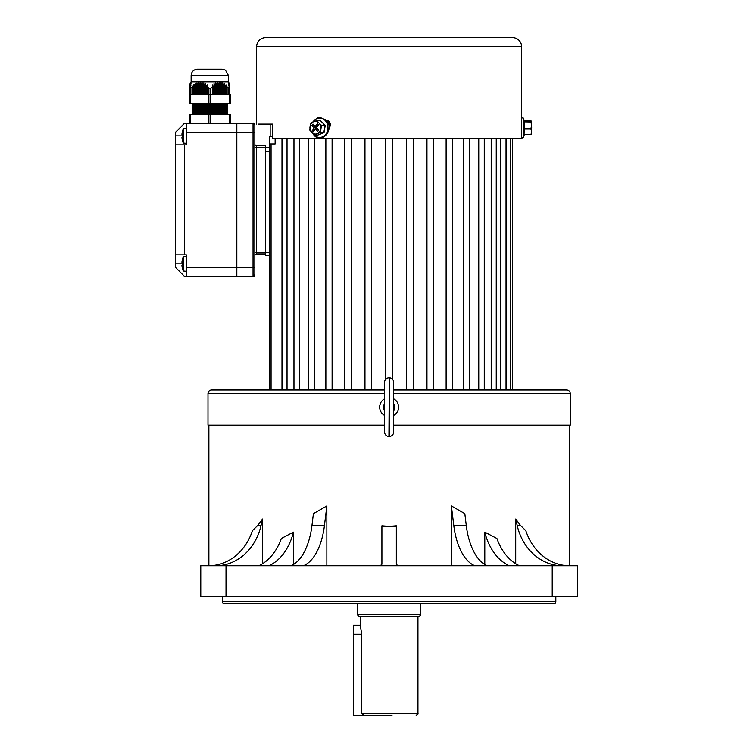 <?xml version="1.0" encoding="UTF-8"?>
<svg xmlns="http://www.w3.org/2000/svg" width="753" height="753" viewBox="0 0 753 753"><rect width="100%" height="100%" fill="white"/><g stroke="black" fill="none" stroke-linecap="round" stroke-linejoin="round"><path stroke-width="1.13" d="M510.496 138.58L510.496 389.113M505.084 138.58L505.084 389.113M496.255 138.58L496.255 389.113M484.273 138.58L484.273 389.113M469.496 138.58L469.496 389.113M452.384 138.58L452.384 389.113M433.446 138.58L433.446 389.113M413.265 138.58L413.265 389.113M385.781 138.58L385.781 379.22M392.454 138.58L392.454 379.22M512.313 138.58L512.313 389.113M506.534 389.113L506.534 138.58M500.566 389.113L500.566 138.58M491.21 389.113L491.21 138.58M478.757 389.113L478.757 138.58M463.575 389.113L463.575 138.58M446.134 389.113L446.134 138.58M426.96 389.113L426.96 138.58M406.639 389.113L406.639 138.58M371.596 138.58L371.596 389.113M351.274 138.58L351.274 389.113M332.101 138.58L332.101 389.113M314.66 138.58L314.66 389.113M299.478 138.58L299.478 389.113M287.025 138.58L287.025 389.113M254.834 143.992A1.798 1.798 0 0 0 256.641 145.79L265.649 145.79L265.649 255.738L269.254 255.738L269.254 389.113L269.254 136.782L272.624 136.782M275.127 138.58L275.127 143.992L269.254 143.992L269.254 151.202L265.649 151.202M360.282 616.218L360.282 625.235L361.722 634.242L361.722 713.552L417.953 713.552L417.953 616.218M357.619 603.605L357.619 614.42A1.798 1.798 0 0 0 359.426 616.218L418.809 616.218A1.798 1.798 0 0 0 420.616 614.42L420.616 603.605M361.722 713.552L363.624 715.35L392.002 715.35M386.233 715.35L353.43 715.35L353.43 625.235L360.282 625.235M393.621 410.649A5.713 5.713 0 0 0 393.621 403.627M393.621 415.458A9.46 9.46 0 0 0 393.621 398.826M384.614 398.826A9.46 9.46 0 0 0 384.614 415.458M384.614 403.627A5.713 5.713 0 0 0 384.614 410.649M384.614 402.413L384.614 403.552M388.934 436.429L389.301 436.429A4.33 4.33 0 0 0 393.621 432.1L393.621 382.176A4.33 4.33 0 0 0 389.301 377.855L388.934 436.429A4.33 4.33 0 0 1 384.614 432.1L384.614 382.176A4.33 4.33 0 0 1 388.934 377.855M393.621 410.724L393.621 429.492M384.614 429.492L384.614 410.724M531.147 121.007L531.637 121.525L530.997 122.042L531.533 125.422L530.94 128.801L531.552 131.662L531.637 121.525L531.147 121.007L524.38 121.007L524.069 134.665L524.192 120.875M531.684 127.925L531.609 123.671L531.618 127.925M531.637 121.525L531.637 134.109M524.069 134.665L531.034 134.533L531.552 131.662L531.665 134.072M531.034 134.533L531.674 134.015M524.032 121.92L530.997 122.042M523.975 128.819L530.94 128.801M384.614 389.113L230.983 389.113L230.983 390.016L211.584 390.016L384.614 390.016M393.621 390.016L566.651 390.016A3.605 3.605 0 0 1 570.256 393.621L570.256 425.163L393.621 425.163M211.584 390.016A3.605 3.605 0 0 0 207.979 393.621L207.979 425.163L384.614 425.163M566.651 390.016L547.252 390.016L547.252 389.113L393.621 389.113M317.973 135.051L323.799 132.594L325.042 125.45L320.373 120.631L325.258 125.403L323.997 132.688L317.973 135.051L314.387 134.909L317.051 133.752A6.306 5.393 90 0 1 311.761 132.5A6.306 5.393 90 0 1 310.038 126.513A6.306 5.393 90 0 1 313.615 121.788L310.951 122.946L309.718 130.09L314.387 134.909M314.246 127.85L312.203 130.551L313.361 131.747L315.394 129.045L317.71 131.427L318.726 130.081L316.42 127.69L318.463 124.989L317.305 123.793L315.262 126.495L312.956 124.113L311.93 125.459L314.246 127.85L316.109 127.85L314.18 130.664M320.618 129.027A6.306 5.393 90 0 1 317.051 133.752L320.289 132.594L321.531 125.45L318.905 123.04A6.306 5.393 90 0 1 320.618 129.027M318.905 123.04A6.306 5.393 -90 0 0 313.615 121.788L316.862 120.631L318.905 123.04M323.997 132.688L320.289 132.594M325.258 125.403L321.531 125.45M320.496 120.489L316.862 120.631M314.001 125.196L316.109 127.85M313.803 125.459L311.93 125.459M318.35 124.876L317.135 126.495L315.262 126.495M315.394 129.045L317.267 129.045L318.528 130.344M314.067 130.551L312.203 130.551M326.021 120.113C328.685 120.395 330.153 122.052 330.435 125.064L328.967 128.744M521.424 121.195L521.34 123.238M270.158 136.782L270.158 124.16L258.439 124.16L272.624 124.16L272.624 138.58L521.594 138.58L521.594 137.385M521.594 46.658L256.641 46.658A9.008 9.008 0 0 1 265.649 37.65L512.577 37.65A9.008 9.008 0 0 1 521.594 46.658L521.594 118.146M258.439 124.16L272.624 124.16M256.641 46.658L256.641 124.16M521.368 128.838L521.443 120.471M477.43 37.65L466.615 37.65M462.342 37.65L451.527 37.65M183.28 143.098L183.28 128.669L186.33 128.396L186.33 143.362L183.28 143.098A18.769 18.769 0 0 1 182.207 139.569L182.226 139.559A18.74 18.74 180 0 1 181.925 137.423L182.226 136.811A18.11 16.208 90 0 1 182.207 135.879A18.11 16.208 90 0 0 182.226 136.811M186.349 143.362L186.349 144.896L184.541 144.896L184.541 254.834L175.534 254.834L175.534 267.456L184.541 276.464L236.819 276.464L186.349 276.464L236.819 276.464L236.819 123.266L236.819 132.274L186.349 132.274L186.349 144.896M183.28 128.669A18.769 18.769 0 0 0 182.207 132.189L182.226 132.199A18.74 18.74 180 0 0 181.925 134.345L182.226 134.956A18.11 16.208 90 0 0 182.207 135.879L175.534 135.879L175.534 132.274L184.541 123.266L253.036 123.266A1.798 1.798 180 0 1 254.834 125.064A1.798 1.798 0 0 0 253.036 123.266L253.036 132.274L236.819 132.274L236.819 276.464L253.036 276.464A1.798 1.798 0 0 0 254.834 274.666A1.798 1.798 180 0 1 253.036 276.464L186.349 276.464L253.036 276.464L254.834 274.666L254.834 125.064C254.072 123.407 253.479 122.805 253.036 123.266L186.349 123.266L186.349 132.274M181.925 137.423A18.74 18.74 0 0 0 182.226 139.559M226.568 113.185L192.203 112.734L227.35 113.637L192.203 113.637L192.203 114.249M226.568 111.745L192.203 111.293L227.35 112.197L192.203 112.197L192.203 112.734M226.568 110.305L192.203 109.853L227.35 110.757L192.203 110.757L192.203 111.293M226.568 108.856L192.203 108.413L227.35 109.307L192.203 109.307L192.203 109.853M226.568 107.415L192.203 106.964L227.35 107.867L192.203 107.867L192.203 108.413M226.568 105.975L192.203 105.524L227.35 106.427L192.203 106.427L192.203 106.964M192.203 104.987L227.35 104.987L192.203 104.987L192.203 105.524M192.203 104.083L227.35 104.083L227.35 103.434L192.203 103.434L192.984 104.535M227.077 94.426L227.077 87.037L229.609 88.478L229.609 94.426L229.609 83.912L228.432 81.804L191.121 81.804L191.121 75.498C191.497 71.676 193.596 69.568 197.418 69.191L222.163 69.191L225.439 70.133L228.432 75.498L191.121 75.498M197.437 69.191L209.776 69.191M189.954 83.912L189.954 85.786L190.989 83.687L189.954 85.164L190.989 82.228L189.954 83.988M189.954 85.786L189.954 94.426L189.954 88.478L192.476 87.037L192.476 94.426M189.954 88.478L190.989 84.91L189.954 86.247M193.521 94.426L193.521 84.91L192.476 87.037M193.521 84.91L193.521 86.247L194.199 85.786L194.199 94.426M195.234 94.426L195.234 83.687L194.199 85.786M195.234 83.687L195.234 85.164L195.912 84.825L195.912 94.426M196.947 94.426L196.947 82.783L195.912 84.825M196.947 82.783L196.947 84.402L197.625 84.204L197.625 94.426M198.67 94.426L198.67 82.228L197.625 84.204M198.67 82.228L198.67 83.988L199.347 83.912L199.347 94.426M200.383 94.426L200.383 82.039L199.347 83.912M200.383 82.039L200.383 83.912L201.06 83.988L201.06 94.426M202.105 94.426L202.105 82.228L201.06 83.988M202.105 82.228L202.105 84.204L202.783 84.402L202.783 94.426M203.818 94.426L203.818 82.783L202.783 84.402M203.818 82.783L203.818 84.825L204.496 85.164L204.496 94.426M205.541 94.426L205.541 83.687L204.496 85.164M205.541 83.687L205.541 85.786L206.209 86.247L206.209 94.426M207.254 94.426L207.254 84.91L206.209 86.247M207.254 87.037L209.776 88.882L212.299 87.037L212.299 94.426M210.68 88.478L210.68 94.426L229.336 94.426L229.336 103.434L230.239 103.434L189.323 103.434L190.227 103.434L190.227 94.426L210.68 94.426L210.68 103.434M229.609 88.478L228.564 84.91L229.609 86.247M225.363 94.426L225.363 85.786L226.041 86.247L226.041 94.426M223.65 94.426L223.65 84.825L224.319 85.164L224.319 94.426M221.928 94.426L221.928 84.204L222.606 84.402L222.606 94.426M213.344 94.426L213.344 86.247L214.021 85.786L214.021 94.426M215.057 94.426L215.057 85.164L215.734 84.825L215.734 94.426M216.779 94.426L216.779 84.402L217.457 84.204L217.457 94.426M218.492 94.426L218.492 83.988L219.17 83.912L219.17 94.426M220.215 94.426L220.215 83.912L220.893 83.988L220.893 94.426M189.323 103.434L189.323 94.426L190.227 94.426M230.239 103.434L230.239 94.426L230.239 103.434M229.336 94.426L230.239 94.426M219.17 83.912L219.17 82.039L219.17 83.912M220.215 83.912L219.17 82.039M218.492 83.988L217.457 82.228L217.457 84.204L217.457 82.228M216.779 84.402L215.734 82.783L215.734 84.825L215.734 82.783M215.057 85.164L214.021 83.687L214.021 85.786L214.021 83.687M213.344 86.247L212.299 84.91L212.299 87.037M221.928 84.204L220.893 82.228L220.893 83.988L220.893 82.228M223.65 84.825L222.606 82.783L222.606 84.402L222.606 82.783M225.363 85.786L224.319 83.687L224.319 85.164L224.319 83.687M227.077 87.037L226.041 84.91L226.041 86.247L226.041 84.91M228.564 82.039L229.609 83.912M229.609 83.988L228.564 82.228L229.609 84.204M229.609 84.402L228.564 82.783L229.609 84.825M229.609 85.164L228.564 83.687L229.609 85.786M230.239 114.249L230.239 123.266L230.239 114.249L189.323 114.249L189.323 123.266M183.28 271.061L183.28 256.641L186.33 256.368L186.33 271.334L183.28 271.061A18.769 18.769 0 0 1 182.207 267.541A18.74 18.74 180 0 1 181.925 265.385L182.226 264.783A18.11 16.208 90 0 1 182.207 263.851A18.11 16.208 90 0 0 182.226 264.783M186.33 256.368L183.28 256.641A18.769 18.769 0 0 0 182.207 260.161L182.226 260.171A18.74 18.74 180 0 0 181.925 262.317L182.226 262.919A18.11 16.208 90 0 0 182.207 263.851L175.534 263.851M182.226 267.531L182.207 267.541A18.74 18.74 0 0 1 181.925 265.385M186.349 276.464L186.349 254.834L175.534 254.834L175.534 135.879M186.349 254.834L184.541 254.834M184.541 144.896L175.534 144.896M256.641 253.94A1.798 1.798 0 0 0 254.834 255.738A1.798 1.798 180 0 1 256.641 253.94L265.649 253.94L256.641 253.94L256.641 252.133L265.649 252.133L265.649 253.94L256.641 253.94M269.254 255.738L269.254 252.133L265.649 252.133M254.834 147.597L269.254 147.597M546.829 603.605L444.995 603.605M333.24 603.605L231.406 603.605M222.399 596.395L222.399 601.798A1.798 1.798 0 0 0 224.196 603.605L554.039 603.605A1.798 1.798 0 0 0 555.836 601.798L555.836 596.395M569.353 565.748L569.353 425.163M208.873 565.748L208.873 425.163M216.064 565.748L217.89 565.701A54.075 46.827 90 0 0 261.075 525.368L262.505 519.052L257.837 525.368L252.415 530.667A54.075 46.827 90 0 1 208.562 565.748M262.505 519.052L262.505 563.743M268.943 565.748A54.075 38.234 90 0 0 293.435 532.136L281.33 538.489A54.075 38.234 90 0 1 258.74 565.748M293.435 532.136L293.435 564.496M303.374 565.748A54.075 27.033 90 0 0 324.43 525.594L326.849 505.941L313.408 513.64L311.94 525.594A54.075 27.033 90 0 1 290.884 565.748M326.849 505.941L326.849 565.748M401.735 565.748C398.393 565.719 396.586 565.183 396.323 564.129L396.323 525.839L389.113 526.413L381.903 525.839L381.903 564.129C381.658 565.183 379.851 565.719 376.5 565.748M451.386 565.748L451.386 505.941L464.827 513.64L466.286 525.594A54.075 27.033 90 0 0 487.351 565.748M484.8 564.496L484.8 532.136L496.905 538.489A54.075 38.234 90 0 0 519.495 565.748M515.72 563.743L515.72 519.052L520.398 525.368L525.82 530.667A54.075 46.827 90 0 0 569.663 565.748M577.466 596.395L577.466 565.748L200.769 565.748L200.769 596.395L577.466 596.395M200.769 596.395L200.769 565.748M509.292 565.748A54.075 38.234 90 0 1 484.8 532.136M560.345 565.748L560.345 565.701A54.075 46.827 90 0 1 517.16 525.368L515.72 519.052M560.345 565.701L562.171 565.748M474.861 565.748A54.075 27.033 90 0 1 453.805 525.594L451.386 505.941M271.061 143.992L271.061 389.113M357.619 614.42L420.616 614.42M389.301 436.429L389.301 377.855M523.147 133.742L523.326 137.432C522.384 137.14 521.17 140.783 521.405 133.573L521.725 117.882L523.326 118.108L523.147 133.742M521.725 121.986L521.405 133.554M327.847 120.565L326.454 120.565M328.515 124.386L328.515 120.988M329.748 122.428L329.748 127.699M570.256 393.621L393.621 393.621M384.614 393.621L207.979 393.621M361.722 634.242L353.43 634.242M313.295 133.968A9.676 8.283 -90 0 0 314.17 135.022A9.676 8.283 -90 0 0 325.861 134.175A9.676 8.283 -90 0 0 325.136 120.518A9.676 8.283 -90 0 0 312.975 122.042M228.705 94.426L228.705 88.478M208.873 103.434L208.873 88.478M190.857 88.478L190.857 94.426M229.336 123.266L229.336 114.249M210.68 123.266L210.68 114.249M208.873 123.266L208.873 114.249M190.227 123.266L190.227 114.249M186.349 267.456L254.834 267.456M254.834 252.133L256.641 252.133L256.641 145.79M254.834 132.274L253.036 132.274L253.036 276.464L236.819 276.464M222.399 601.798L555.836 601.798M552.231 596.395L552.231 565.748M226.004 596.395L226.004 565.748M396.323 526.413L381.903 526.413M261.075 525.368L257.837 525.368M324.43 525.594L311.94 525.594M517.16 525.368L520.398 525.368M453.805 525.594L466.286 525.594M281.98 138.58L281.98 389.113M293.962 138.58L293.962 389.113M308.73 138.58L308.73 389.113M325.851 138.58L325.851 389.113M344.78 138.58L344.78 389.113M364.96 138.58L364.96 389.113M417.953 713.552C418.517 713.844 417.915 714.446 416.155 715.35M524.38 134.533L523.326 137.432M524.455 121.224L523.326 118.108M312.599 122.202L317.004 118.136L320.063 117.496L326.049 120.122C334.963 128.424 322.416 144.736 314.142 135.418L312.589 133.319M192.984 113.185L192.203 113.637M192.984 111.745L192.203 112.197M192.984 110.305L192.203 110.757M192.984 108.856L192.203 109.307M192.984 107.415L192.203 107.867M192.984 105.975L192.203 106.427M228.432 81.804L228.432 75.498M226.568 104.535L227.35 104.083M227.35 105.524L227.35 104.987M227.35 106.964L227.35 106.427M227.35 108.413L227.35 107.867M227.35 109.853L227.35 109.307M227.35 111.293L227.35 110.757M227.35 112.734L227.35 112.197M227.35 114.249L227.35 113.637M186.349 123.266L236.819 123.266"/></g></svg>
